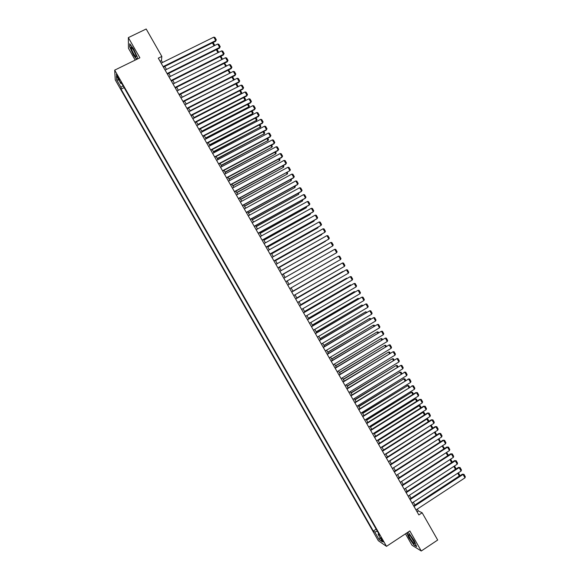 <?xml version="1.0" encoding="UTF-8"?>
<svg xmlns="http://www.w3.org/2000/svg" width="580" height="580" viewBox="0 0 580 580"><rect width="100%" height="100%" fill="white"/><g stroke="black" fill="none" stroke-linecap="round" stroke-linejoin="round"><path stroke-width="0.87" d="M382.735 540.342L380.56 537.733L383.474 541.995L382.735 540.342M405.492 533.81L412.017 545.243L421.268 551L437.69 540.031L422.146 512.778L418.325 510.915L417.288 509.095M115.239 79.844L378.312 540.698L386.505 546.346L114.688 70.136L115.239 79.844M114.688 70.136L139.874 57.811L128.347 37.613L128.463 48.307L135.191 60.102M162.523 62.473L161.443 60.588L161.842 56.441L158.304 58.181L418.854 514.938L422.146 512.778M117.588 77.343L119.668 80.214L117.508 75.704L116.304 74.378L117.588 77.343L118.255 77.017M378.631 533.499L378.08 534.209L379.625 535.231L120.778 81.758L120.85 83.564L121.742 83.44M378.08 534.209L382.445 541.858L379.102 539.581L374.796 532.034L373.31 531.048L121.06 89.146L120.995 87.406L116.66 79.815L116.457 75.864L120.85 83.564M123.997 87.399L376.304 529.417M128.347 37.613L146.189 29L161.842 56.441M421.268 551L409.828 530.947L386.505 546.346M415.026 505.129L413.351 502.193M411.097 498.242L409.415 495.291M407.167 491.354L405.471 488.389M403.238 484.467L401.534 481.48M399.308 477.579L397.597 474.578M395.379 470.685L393.653 467.668M391.449 463.797L389.716 460.759M387.52 456.902L385.772 453.85M383.583 450.015L381.836 446.948M379.653 443.12L377.892 440.039M375.724 436.225L373.955 433.122M371.787 429.33L370.011 426.213M367.858 422.436L366.067 419.304M363.921 415.541L362.123 412.395M359.984 408.646L358.186 405.478M356.055 401.744L354.242 398.569M352.118 394.849L350.298 391.652M348.181 387.955L346.354 384.736M344.252 381.053L342.403 377.826M340.315 374.151L338.459 370.91M336.378 367.256L334.515 363.993M332.442 360.354L330.571 357.077M328.505 353.452L326.627 350.153M324.568 346.55L322.676 343.237M320.631 339.648L318.732 336.32M316.687 332.739L314.781 329.396M312.75 325.837L310.837 322.48M308.814 318.935L306.885 315.556M304.877 312.025L302.941 308.632M300.933 305.123L298.99 301.716M296.996 298.214L295.039 294.792M293.052 291.305L291.095 287.868M289.115 284.396L287.144 280.945M285.164 277.479L283.2 274.036M281.213 270.555L279.263 267.126M277.269 263.625L275.319 260.217M273.318 256.701L271.375 253.3M269.359 249.77L267.431 246.391M265.408 242.846L263.494 239.475M261.457 235.915L259.55 232.565M257.505 228.984L255.606 225.649M253.554 222.053L251.662 218.74M249.596 215.122L247.711 211.823M245.644 208.191L243.767 204.907M241.693 201.26L239.823 197.99M237.735 194.329L235.879 191.074M233.783 187.398L231.935 184.15M229.825 180.46L227.983 177.233M225.867 173.529L224.039 170.317M221.915 166.59L220.088 163.393M217.957 159.652L216.144 156.477M213.998 152.714L212.193 149.553M210.04 145.776L208.249 142.629M206.081 138.838L204.298 135.706M202.123 131.899L200.346 128.789M198.164 124.961L196.395 121.865M194.206 118.023L192.451 114.934M190.247 111.084L188.5 108.01M186.289 104.139L184.549 101.087M182.33 97.201L180.597 94.156M178.372 90.255L176.646 87.232M174.406 83.31L172.695 80.301M170.447 76.364L168.744 73.377M166.489 69.419L164.785 66.446L212.403 42.884L213.512 43.166L214.81 45.443M160.065 61.27L161.443 60.588M417.042 511.756L418.325 510.915M123.018 85.673L120.995 87.406M124.004 87.689L121.06 89.146M376.058 529.257L373.31 531.048M374.796 532.034L377.319 531.2M118.806 79.982L116.66 79.815M379.102 539.581L380.052 537.667M137.329 59.051L137.358 57.159L133.545 48.872L129.717 43.754L129.739 46.951L133.516 55.129L136.677 59.37M406.848 532.918L408.77 537.529L413.881 544.924L416.65 546.635L414.243 540.821L409.06 533.332L407.551 532.447M161.146 63.155L213.81 37.149L215.767 40.571L215.579 41.296L216.304 39.839L215.767 40.571L163.125 66.635M163.408 67.128L215.579 41.296M213.81 37.149L214.941 37.439L216.304 39.839M214.071 45.813L212.403 42.884M133.683 50.127L131.239 47.118C130.921 47.951 131.725 50.17 133.661 53.781C135.64 57.014 136.445 57.601 136.082 55.535L133.683 50.127M132.762 48.633L135.814 54.679M136.865 59.276L133.654 54.969L129.993 47.045L129.978 44.109M410.198 535.681L408.704 534.542C408.712 536.079 410.147 538.718 413.011 542.445C414.359 543.938 414.852 544.018 414.483 542.684L410.198 535.681M410.357 535.862L414.004 541.532M416.483 546.229L413.932 544.663L408.98 537.493L407.022 532.795M165.104 70.108L217.718 44L219.668 47.429L219.479 48.133L220.204 46.683L219.668 47.429L167.091 73.58M167.359 74.059L219.479 48.133M217.718 44L218.841 44.29L220.204 46.683M169.07 77.053L221.625 50.852L223.575 54.281L223.38 54.969L224.112 53.534L223.575 54.281L171.049 80.526M171.317 80.99L223.38 54.969M221.625 50.852L222.742 51.134L224.112 53.534M173.028 83.998L225.526 57.703L227.483 61.132L227.273 61.806L228.012 60.378L227.483 61.132L175.015 87.471M175.269 87.921L227.273 61.806M225.526 57.703L226.649 57.978L228.012 60.378M176.994 90.944L229.433 64.554L231.384 67.983L231.166 68.643L231.913 67.222L231.384 67.983L178.974 94.417M179.22 94.852L231.166 68.643M229.433 64.554L230.55 64.822L231.913 67.222M217.986 52.671L216.296 49.713M216.412 49.655L217.348 49.894L218.667 52.323M221.893 59.53L220.197 56.557M220.436 56.441L221.183 56.622L222.444 59.247M222.27 59.341L222.524 58.979M225.801 66.388L224.097 63.401M224.467 63.213L226.36 65.707L226.142 66.214M225.932 66.323L226.36 65.707M229.644 73.276L182.294 97.135M228.491 69.992L230.195 72.427L229.673 73.181L227.998 70.238M230.195 72.427L229.832 73.181M180.953 97.889L233.341 71.405L235.292 74.834L235.067 75.48L235.813 74.066L235.292 74.834L182.939 101.362M183.178 101.783L235.067 75.48M233.341 71.405L234.45 71.666L235.813 74.066M233.414 80.2L186.187 103.958M232.522 76.763L234.03 79.156L233.515 79.917L231.899 77.082M234.03 79.156L233.515 80.149M184.918 104.835L237.242 78.257L239.192 81.678L238.96 82.309L239.714 80.91L239.192 81.678L186.898 108.308M187.13 108.714L238.96 82.309M237.242 78.257L238.351 78.51L239.714 80.91M237.169 87.138L190.073 110.773M236.531 83.549L237.865 85.883L237.35 86.645L235.799 83.926M237.865 85.883L237.206 87.116M188.877 111.781L241.149 85.108L243.1 88.53L242.853 89.146L243.614 87.754L243.1 88.53L190.856 115.253M191.081 115.638L242.853 89.146M241.149 85.108L242.251 85.354L243.614 87.754M194.169 117.957L240.954 93.975L241.186 93.38L193.959 117.588M240.432 90.386L241.693 92.611L241.186 93.38L239.7 90.763M241.693 92.611L240.954 93.975M192.843 118.726L245.05 91.952L247 95.381L246.754 95.975L247.515 94.591L247 95.381L194.822 122.199M195.032 122.569L246.754 95.975M245.05 91.952L246.152 92.198L247.515 94.591M198.048 124.758L244.782 100.688L245.021 100.108L197.845 124.403M244.325 97.222L245.529 99.332L245.021 100.108L243.593 97.6M245.529 99.332L244.782 100.688M196.801 125.664L248.95 98.803L250.908 102.225L250.647 102.812L251.415 101.435L250.908 102.225L198.78 129.137M198.983 129.492L250.647 102.812M248.95 98.803L250.045 99.042L251.415 101.435M201.927 131.559L248.61 107.401L248.856 106.836L201.731 131.218M248.225 104.059L249.364 106.06L248.856 106.836L247.493 104.436M249.364 106.06L248.61 107.401M200.76 132.61L252.858 105.647L254.808 109.076L254.54 109.642L255.316 108.279L254.808 109.076L202.739 136.082M202.935 136.416L254.54 109.642M252.858 105.647L253.946 105.879L255.316 108.279M205.806 138.352L252.438 114.122L252.699 113.571L205.617 138.025M252.119 110.896L253.192 112.781L252.699 113.571L251.387 111.28M253.192 112.781L252.438 114.122M204.718 139.548L256.759 112.498L258.709 115.92L258.433 116.471L259.209 115.115L258.709 115.92L206.698 143.021M206.886 143.34L258.433 116.471M256.759 112.498L257.846 112.723L259.209 115.115M209.685 145.152L256.534 120.299L209.503 144.84M256.019 117.733L257.027 119.502L256.534 120.299L255.287 118.117M257.027 119.502L256.266 120.836M208.677 146.493L260.659 119.342L262.61 122.764L262.327 123.308L263.11 121.952L262.61 122.764L210.656 149.959M210.83 150.263L262.327 123.308M260.659 119.342L261.747 119.56L263.11 121.952M213.563 151.946L260.362 127.027L213.389 151.655M259.912 124.569L260.855 126.222L260.362 127.027L259.18 124.954M260.855 126.222L260.094 127.549M212.635 153.432L264.56 126.186L266.51 129.608L266.22 130.137L267.01 128.796L266.51 129.608L214.614 156.904M214.781 157.187L266.22 130.137M264.56 126.186L265.64 126.404L267.01 128.796M217.435 158.746L264.197 133.755L217.275 158.463M263.806 131.406L264.69 132.943L264.197 133.755L263.081 131.783M264.69 132.943L263.914 134.263M216.594 160.37L268.46 133.03L270.411 136.452L270.113 136.967L270.904 135.633L270.411 136.452L218.573 163.843M218.732 164.111L270.113 136.967M268.46 133.03L269.54 133.24L270.904 135.633M221.313 165.539L268.032 140.476L221.161 165.278M267.706 138.236L268.518 139.664L268.032 140.476L266.974 138.62M268.518 139.664L267.743 140.969M220.552 167.308L272.361 139.874L274.311 143.296L274.007 143.797L222.684 171.035M222.531 170.781L274.311 143.296L274.804 142.47L273.441 140.077L272.361 139.874M225.192 172.332L271.868 147.204L225.047 172.086M271.599 145.072L272.346 146.385L271.868 147.204L270.875 145.457M224.511 174.246L276.261 146.718L278.212 150.14L277.892 150.619L226.628 177.958M226.49 177.719L278.212 150.14L278.697 149.306L277.334 146.914L276.261 146.718M229.064 179.126L275.703 153.932L228.933 178.894M275.493 151.902L276.181 153.106L275.703 153.932L274.768 152.286M228.469 181.185L280.162 153.562L282.112 156.984L281.786 157.448L230.579 184.882M230.448 184.65L282.112 156.984L282.598 156.143L281.235 153.751L280.162 153.562M232.942 185.919L279.538 160.653L232.819 185.701M279.386 158.731L280.01 159.826L279.538 160.653L278.661 159.123M232.428 188.123L284.062 160.406L286.012 163.828L285.679 164.278L234.523 191.799M234.407 191.588L286.012 163.828L286.491 162.98L285.128 160.588L284.062 160.406M236.814 192.712L283.366 167.381L236.698 192.509M283.279 165.568L283.837 166.547L283.366 167.381L282.554 165.952M236.386 195.054L287.963 167.243L289.913 170.665L238.474 198.722M238.358 198.527L289.913 170.665L290.384 169.817L289.021 167.424L287.963 167.243M240.693 199.506L287.201 174.101L240.584 199.317M287.173 172.398L287.665 173.26L287.201 174.101L286.447 172.789M240.338 201.992L291.863 174.087L293.813 177.509L293.458 177.929L242.418 205.639M242.317 205.458L293.813 177.509L294.285 176.646L292.922 174.254L291.863 174.087M244.564 206.299L291.029 180.822L244.463 206.125M291.066 179.227L291.493 179.981L291.029 180.822L290.341 179.619M244.296 208.93L295.764 180.924L297.714 184.346L297.351 184.752L246.362 212.555M246.275 212.396L297.714 184.346L298.178 183.483L296.815 181.09L295.764 180.924M248.436 213.092L294.865 187.55L248.349 212.932M294.959 186.057L295.321 186.695L294.865 187.55L294.241 186.448M248.247 215.862L299.657 187.768L301.607 191.182L301.238 191.574L250.313 219.472M250.226 219.327L301.607 191.182L302.071 190.312L300.708 187.927L299.657 187.768M252.307 219.878L298.693 194.271L252.227 219.74M298.852 192.886L298.693 194.271L298.127 193.278M252.206 222.792L303.558 194.605L305.508 198.026L305.131 198.396L254.257 226.388M254.185 226.258L305.508 198.026L305.964 197.149L304.601 194.757L303.558 194.605M256.186 226.671L302.528 200.992L256.113 226.541M302.745 199.708L302.528 200.992L302.02 200.107M256.157 229.731L307.458 201.441L309.401 204.863L309.017 205.226L258.202 233.305M258.136 233.196L309.401 204.863L309.858 203.979L308.495 201.586L307.458 201.441M260.058 233.457L306.356 207.713L259.992 233.349M306.639 206.538L306.356 207.713L305.914 206.937M260.115 236.662L311.351 208.278L313.301 211.7L312.903 212.048L262.145 240.221M262.095 240.127L313.301 211.7L313.751 210.808L312.388 208.423L311.351 208.278M264.067 243.593L315.252 215.115L317.195 218.537L316.796 218.863L266.089 247.138M266.046 247.058L317.195 218.537L317.644 217.638L316.281 215.252L315.252 215.115M268.025 250.524L319.145 221.951L321.095 225.374L270.034 254.054M269.997 253.989L321.095 225.374L321.537 224.467L320.174 222.082L319.145 221.951M263.929 240.243L310.184 214.433L263.871 240.149M310.525 213.368L310.184 214.433L309.807 213.766M267.8 247.036L314.019 221.147L267.757 246.957M314.418 220.19L314.019 221.147L313.7 220.588M271.672 253.823L317.847 227.868L271.636 253.757M318.253 227.048L317.847 227.868L317.594 227.418M271.976 257.455L323.038 228.788L324.988 232.203L273.977 260.964M273.949 260.913L324.988 232.203L325.431 231.297L324.068 228.911L323.038 228.788M275.543 260.608L321.675 234.588L275.514 260.558M321.98 233.965L321.675 234.588L321.48 234.248M275.928 264.379L326.939 235.625L328.882 239.04L328.454 239.33L277.921 267.88M277.907 267.844L328.882 239.04L329.324 238.126L327.961 235.741L326.939 235.625M279.415 267.394L325.503 241.302L279.393 267.358M279.879 271.31L330.832 242.454L332.782 245.876L281.865 274.789M281.858 274.775L332.782 245.876L333.217 244.956L331.854 242.563L330.832 242.454M283.286 274.18L329.331 248.015L283.272 274.159M283.83 278.24L334.725 249.291L336.675 252.706L285.81 281.706L336.675 252.706L337.103 251.785L335.748 249.393L334.725 249.291M287.151 280.959L333.159 254.736L287.151 280.959M287.781 285.164L338.618 256.121L287.781 285.157M289.761 288.63L340.569 259.543L338.618 256.121L339.633 256.222L340.996 258.607L340.569 259.543M289.094 284.36L335.073 258.093L289.087 284.352M291.733 292.095L342.519 262.957L291.726 292.074M293.712 295.553L344.462 266.372L342.519 262.957L343.527 263.044L344.89 265.437L344.462 266.372M292.973 291.16L338.901 264.806L292.958 291.138M295.684 299.019L346.412 269.787L295.662 298.983M297.663 302.477L348.355 273.202L346.412 269.787L347.42 269.874L348.776 272.259L348.355 273.202M296.851 297.953L342.729 271.52L296.829 297.924M342.874 271.774L343.244 271.563M299.635 305.943L350.305 276.617L299.606 305.892M301.614 309.408L352.248 280.031L350.305 276.617L351.306 276.696L352.669 279.089L352.248 280.031M300.723 304.754L346.557 278.233L300.694 304.703M346.76 278.596L346.557 278.233L347.289 278.291M303.587 312.867L354.199 283.446L303.55 312.801M305.558 316.332L356.142 286.861L354.199 283.446L355.199 283.519L356.555 285.911L356.142 286.861M304.601 311.554L350.385 284.947L304.565 311.482M350.654 285.418L350.385 284.947L351.342 285.019M307.538 319.79L358.092 290.275L307.487 319.703M309.51 323.256L360.035 293.69L358.092 290.275L359.085 290.348L360.448 292.733L360.035 293.69M308.48 318.348L354.206 291.66L308.43 318.268M354.539 292.24L354.206 291.66L355.25 291.827M311.489 326.714L361.978 297.105L311.431 326.613M313.461 330.18L363.928 300.52L361.978 297.105L362.971 297.17L364.334 299.555L363.928 300.52M312.359 325.141L358.034 298.374L312.301 325.046M358.425 299.055L358.034 298.374L359.136 298.642M315.433 333.638L365.871 303.935L315.368 333.522M317.412 337.096L367.821 307.349L365.871 303.935L366.864 303.993L368.22 306.378L367.821 307.349M316.231 331.941L361.862 305.087L316.165 331.825M362.312 305.877L361.862 305.087L363.022 305.464M319.384 340.562L369.764 310.764L319.305 340.424M321.356 344.02L371.708 314.179L369.764 310.764L370.75 310.815L372.113 313.2L371.708 314.179M320.109 338.735L365.683 311.793L320.037 338.604M366.197 312.7L365.683 311.793L366.908 312.279M323.328 347.478L373.658 317.594L323.248 347.333M325.308 350.943L375.601 321.001L373.658 317.594L374.637 317.63L376 320.022L375.601 321.001M323.981 345.528L369.511 318.507L323.901 345.383M370.083 319.515L369.511 318.507L370.482 318.543L370.794 319.094M327.279 354.402L377.544 324.416L327.185 354.235M329.251 357.86L379.494 327.83L377.544 324.416L378.522 324.452L379.885 326.837L379.494 327.83M327.86 352.321L373.332 325.213L327.765 352.161M373.97 326.33L373.332 325.213L374.303 325.25L374.68 325.909M331.224 361.318L381.437 331.245L331.122 361.144M333.203 364.784L383.38 334.653L381.437 331.245L382.416 331.274L383.772 333.66L383.38 334.653M331.731 359.114L377.159 331.919L331.637 358.94M377.855 333.145L377.159 331.919L378.124 331.949L378.559 332.724M335.175 368.242L385.33 338.067L335.059 368.046M337.147 371.7L387.273 341.482L385.33 338.067L386.302 338.089L387.658 340.474L387.273 341.482M335.61 365.9L380.98 338.633L335.501 365.712M381.741 339.967L380.98 338.633L381.937 338.655L382.445 339.539M339.119 375.159L389.216 344.89L339.003 374.948M341.091 378.617L391.159 348.305L389.216 344.89L390.188 344.911L391.543 347.297L391.159 348.305M339.481 372.693L384.808 345.339L339.365 372.49M385.627 346.782L384.808 345.339L385.758 345.354L386.331 346.354M343.07 382.075L393.11 351.712L342.939 381.85M345.042 385.533L395.052 355.127L393.11 351.712L394.074 351.726L395.429 354.112L395.052 355.127M343.353 379.487L388.629 352.046L343.229 379.262M389.513 353.597L388.629 352.046L389.579 352.053L390.217 353.169M347.014 388.991L396.995 358.541L346.876 388.752M348.986 392.45L398.938 361.949L396.995 358.541L397.96 358.541L399.315 360.927L398.938 361.949M347.224 386.273L392.45 358.752L347.094 386.041M393.392 360.405L392.45 358.752L393.399 358.759L394.096 359.977M350.958 395.908L400.882 365.364L350.813 395.654M352.93 399.366L402.825 368.771L400.882 365.364L401.838 365.364L403.201 367.749L402.825 368.771M351.103 393.066L396.271 365.458L350.958 392.812M397.278 367.22L396.271 365.458L397.22 365.458L397.982 366.792M354.902 402.825L404.775 372.186L354.743 402.549M356.874 406.283L406.718 375.593L404.775 372.186L405.724 372.179L407.087 374.564L406.718 375.593M404.18 372.179L405.724 372.179M354.974 399.852L400.091 372.164L354.822 399.584M401.164 374.035L400.091 372.164L401.034 372.157L401.86 373.6M399.518 372.157L401.034 372.157M358.846 409.741L408.661 379.001L358.679 409.451M360.818 413.199L410.604 382.416L408.661 379.001L409.611 378.994L410.966 381.379L410.604 382.416M408.059 378.986L409.611 378.994M358.846 406.638L403.919 378.863L358.687 406.363M405.043 380.842L403.919 378.863L404.854 378.856L405.746 380.415M403.332 378.849L404.854 378.856M362.79 416.658L412.547 385.823L362.616 416.346M364.762 420.116L414.49 389.231L412.547 385.823L413.497 385.809L414.852 388.187L414.49 389.231M411.938 385.794L413.497 385.809M362.717 413.424L407.74 385.57L362.543 413.134M408.929 387.658L407.74 385.57L408.675 385.548L409.625 387.223M407.146 385.54L408.675 385.548M366.734 423.574L416.433 392.646L415.816 392.595L366.553 423.248M368.706 427.025L418.376 396.053L416.433 392.646L417.375 392.616L418.738 395.002L418.376 396.053M415.816 392.595L417.375 392.616M366.589 420.217L411.561 392.276L366.408 419.905M412.808 394.465L411.561 392.276L412.489 392.247L413.504 394.03M410.959 392.225L412.489 392.247M370.678 430.483L420.319 399.461L419.695 399.402L370.489 430.142M372.65 433.941L422.262 402.875L420.319 399.461L421.261 399.432L422.617 401.817L422.262 402.875M419.695 399.402L421.261 399.432M370.461 427.003L415.382 398.975L414.772 398.917L370.272 426.67M416.694 401.28L415.382 398.975L416.31 398.946L417.39 400.845M414.772 398.917L416.31 398.946M374.622 437.4L424.205 406.283L423.574 406.203L374.419 437.045M376.594 440.851L426.148 409.69L424.205 406.283L425.147 406.247L426.503 408.632L426.148 409.69M423.574 406.203L425.147 406.247M374.332 433.782L419.195 405.674L418.586 405.601L374.136 433.441M420.572 408.088L419.195 405.674L420.123 405.637L421.268 407.653M418.586 405.601L420.123 405.637M378.566 444.309L428.091 413.098L427.453 413.011L378.356 443.939M380.538 447.767L430.034 416.505L428.091 413.098L429.026 413.054L430.382 415.439L430.034 416.505M427.453 413.011L429.026 413.054M378.196 440.568L423.016 412.38L422.392 412.286L377.993 440.213M424.451 414.896L423.016 412.38L423.936 412.337L425.147 414.461M422.392 412.286L423.936 412.337M382.51 451.218L431.977 419.92L431.324 419.811L382.285 450.834M384.482 454.676L433.92 423.327L431.977 419.92L432.912 419.869L434.268 422.254L433.92 423.327M431.324 419.811L432.912 419.869M382.068 447.354L426.837 419.079L426.206 418.977L381.858 446.984M428.33 421.703L426.837 419.079L427.757 419.028L429.026 421.261M426.206 418.977L427.757 419.028M386.454 458.127L435.863 426.735L435.203 426.612L386.222 457.729M388.419 461.586L437.806 430.142L435.863 426.735L436.791 426.677L438.147 429.062L437.806 430.142M435.203 426.612L436.791 426.677M385.939 454.14L430.186 425.691M432.216 428.511L430.657 425.778L431.571 425.727L432.905 428.069M430.237 425.662L431.571 425.727M390.391 465.044L439.749 433.55L439.082 433.412L390.151 464.623M392.363 468.495L441.692 436.958L439.749 433.55L440.67 433.485L442.033 435.87L441.692 436.958M439.082 433.412L440.67 433.485M389.811 460.919L434.217 432.426M436.095 435.319L434.478 432.477L435.384 432.419L436.66 434.957M434.333 432.354L435.384 432.419M394.335 471.953L443.635 440.365L442.953 440.213L394.088 471.518M396.307 475.404L445.578 443.772L443.635 440.365L444.555 440.3L445.911 442.678L445.578 443.772M442.953 440.213L444.555 440.3M393.675 467.705L438.241 439.161M439.974 442.127L438.291 439.176L439.198 439.111L440.416 441.844M438.429 439.046L439.198 439.111M398.272 478.855L447.521 447.18L446.832 447.013L398.018 478.406M400.243 482.313L449.457 450.587L447.521 447.18L448.434 447.108L449.79 449.486L449.457 450.587M446.832 447.013L448.434 447.108M443.852 448.927L442.163 445.962M442.518 445.737L444.352 448.144L444.171 448.724M442.33 445.853L443.018 445.802M402.215 485.764L451.399 453.995L450.703 453.814L401.947 485.3M404.188 489.223L453.342 457.402L451.399 453.995L452.313 453.915L453.669 456.293L453.342 457.402M450.703 453.814L452.313 453.915M447.731 455.735L446.049 452.784M446.593 452.436L448.166 454.836L447.934 455.604M446.448 452.523L446.832 452.494M406.152 492.674L455.286 460.81L454.582 460.614L405.884 492.188M408.124 496.125L457.228 464.21L455.286 460.81L456.192 460.723L457.555 463.101L457.228 464.21M454.582 460.614L456.192 460.723M451.61 462.536L449.935 459.607M450.646 459.186L451.979 461.528L451.689 462.485M410.096 499.583L459.172 467.618L458.454 467.408L409.813 499.083M412.068 503.034L461.107 471.025L459.172 467.618L460.071 467.531L461.434 469.909L461.107 471.025M458.454 467.408L460.071 467.531M453.821 466.421L455.467 469.314L411.082 498.213M454.517 465.979L455.793 468.22L455.467 469.314M414.033 506.485L463.05 474.433L462.333 474.208L413.743 505.97M416.005 509.936L464.993 477.84L463.05 474.433L463.949 474.331L465.312 476.716L464.993 477.84M462.333 474.208L463.949 474.331M457.714 473.244L459.287 476.006L414.947 504.991M458.403 472.794L459.607 474.904L459.287 476.006M119.081 78.583L118.465 78.887M132.044 47.676L131.239 47.118M409.567 535.014L408.704 534.542"/></g></svg>
